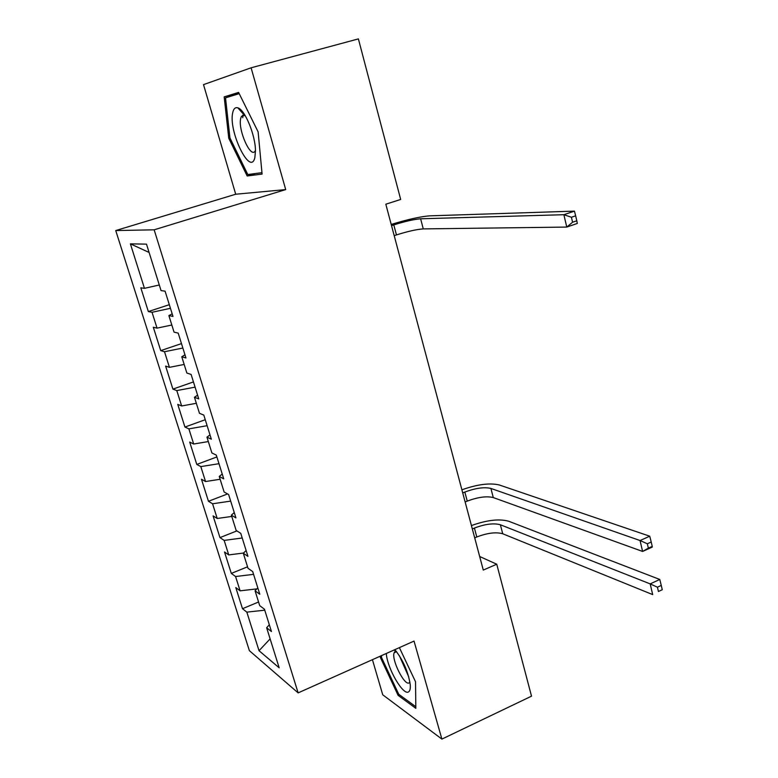 <?xml version="1.0" encoding="UTF-8"?>
<svg xmlns="http://www.w3.org/2000/svg" width="778" height="778" viewBox="0 0 778 778"><rect width="100%" height="100%" fill="white"/><g stroke="black" fill="none" stroke-linecap="round" stroke-linejoin="round"><path stroke-width="1.17" d="M372.429 659.676L382.737 694.793L441.894 739.1L531.51 696.164L496.753 564.215L479.666 556.503M115.737 230.56L249.388 650.68L298.13 692.887L154.161 229.811L115.737 230.56L235.705 194.228L285.711 189.589L251.1 67.803L203.515 84.627L235.705 194.228M149.104 252.461L130.393 243.854L144.455 288.337L140.828 287.831L148.345 311.56L152.031 312.289L157.039 328.131L153.324 327.256L160.725 350.625L164.498 351.724L169.439 367.342L165.626 366.098L172.92 389.117L176.791 390.585L181.653 405.97L177.754 404.365L184.94 427.054L188.889 428.873L193.683 444.024L189.696 442.069L196.785 464.437L200.821 466.596L205.538 481.533L201.473 479.238L208.455 501.285L212.569 503.774L217.227 518.488L213.084 515.872L219.96 537.598L224.161 540.409L228.742 554.918L224.521 551.981L231.309 573.405L235.578 576.527L240.101 590.833L235.802 587.585L242.493 608.707L258.568 601.997M130.393 243.854L146.497 244.146L161.046 290.602L165.082 291.157L172.979 316.422L168.884 315.605L174.058 332.148L178.201 333.12L185.961 357.987L181.77 356.762L186.866 373.041L191.106 374.432L198.75 398.9L194.451 397.276L199.479 413.303L203.807 415.092L211.334 439.181L206.948 437.168L211.888 452.952L216.313 455.12L223.724 478.84L219.25 476.447L224.122 491.997L228.625 494.536L235.929 517.895L231.367 515.133L236.162 530.45L240.762 533.348L247.949 556.358L243.3 553.246L248.026 568.319L252.704 571.577L259.784 594.236L255.058 590.774L259.706 605.634L264.462 609.232L271.444 631.551L266.64 627.758L279.185 667.816L259.035 650.709L246.83 612.13L242.493 608.707M251.1 67.803L358.386 38.9L400.68 199.46L385.82 204.206L483.284 570.08L496.753 564.215M240.101 590.833L256.886 588.878M235.578 576.527L253.57 574.349M266.64 627.758L269.324 624.773M228.742 554.918L243.533 553.022M224.161 540.409L242.211 537.997M255.058 590.774L257.81 587.925M217.227 518.488L231.776 516.436M212.569 503.774L230.687 501.11M243.3 553.246L246.13 550.532M205.538 481.533L220.135 479.277M200.821 466.596L218.988 463.688M231.367 515.133L234.266 512.566M193.683 444.024L208.329 441.564M188.889 428.873L207.123 425.702M219.25 476.447L222.226 474.026M181.653 405.97L196.338 403.296M176.791 390.585L195.083 387.152M206.948 437.168L210.002 434.902M169.439 367.342L184.172 364.454M164.498 351.724L182.849 348.029M194.451 397.276L197.583 395.166M157.039 328.131L171.831 325.019M152.031 312.289L170.44 308.302M181.77 356.762L184.979 354.817M144.455 288.337L159.286 284.991M168.884 315.605L172.171 313.835M285.711 189.589L154.161 229.811M441.894 739.1L414.032 641.082L298.13 692.887M246.83 612.13L264.763 610.185M270.122 638.894L259.035 650.709M262.089 174.078L258.121 131.881L238.593 92.407L224.181 96.88L228.761 138.241L247.171 175.993L262.089 174.078M380.316 656.146L380.374 657.478L398.112 695.367L415.831 708.33L415.53 681.761L399.386 647.627M148.345 311.56L169.312 304.694M160.725 350.625L181.469 343.604M172.92 389.117L193.45 381.93M184.94 427.054L205.246 419.712M196.785 464.437L216.887 456.939M208.455 501.285L227.575 493.942M219.96 537.598L236.891 530.907M231.309 573.405L247.55 566.812M399.318 655.611L408.781 677.006M242.133 111.244L242.298 112.878M242.542 115.222L242.794 117.721M255.456 173.523L247.171 175.993M229.928 137.901L228.761 138.241M238.807 92.854L224.181 96.88M399.425 694.764L398.112 695.367M381.512 656.963L380.374 657.478M394.203 235.656L396.459 234.917C407.847 231.338 416.784 229.335 423.271 228.907L566.773 227.069L563.885 214.709L574.446 211.13L429.66 215.846C420.48 216.556 407.672 219.425 391.208 224.453M391.529 225.63L393.794 224.9C405.212 221.331 414.159 219.299 420.626 218.793L563.885 214.709L571.431 217.257L572.579 222.226L576.809 220.777L575.662 215.817L571.431 217.257M576.809 220.777L577.305 223.461L566.773 227.069L572.579 222.226M575.662 215.817L574.446 211.13M254.863 157.555L255.466 150.961C255.554 135.508 244.944 109.562 237.874 107.86C235.335 107.072 233.624 108.638 232.748 112.538C228.071 131.044 250.545 177.121 254.863 157.555M245.206 115.611L244.321 115.163L241.394 116.457L240.742 118.295C237.63 129.8 251.177 159.908 255.34 150.611M261.962 172.667L247.793 174.535L229.938 137.93L225.523 97.853L239.206 93.642M386.296 653.481C387.201 668.516 403.685 696.748 408.81 691.681C410.055 690.67 410.541 688.336 410.249 684.679C408.187 671.667 403.062 659.987 394.854 649.649M396.401 651.468L394.786 651.789L394.203 652.703C390.974 659.238 404.998 687.1 409.364 682.695L409.899 682.005M415.812 706.716L398.744 694.277L381.541 657.546L381.463 655.64M465.147 501.975L467.247 501.11C477.916 497.113 486.59 495.936 493.291 497.57L642.609 551.446L640.051 540.535L649.747 536.207L499.311 484.976C489.839 482.73 477.361 484.334 461.899 489.8M462.735 492.921L464.836 492.056C475.533 488.078 484.217 486.872 490.908 488.438L640.051 540.535L647.335 543.773L648.346 548.15L652.236 546.399L651.215 542.023L647.335 543.773M652.236 546.399L652.275 547.09L642.609 551.446L648.346 548.15M651.215 542.023L649.747 536.207M474.706 537.87L476.788 536.985C487.359 532.94 496.004 531.87 502.724 533.766L652.693 594.606L650.184 583.889L659.773 579.464L508.695 521.241C499.184 518.615 486.765 520.064 471.429 525.578M472.324 528.943L474.415 528.067C485.015 524.032 493.66 522.933 500.38 524.761L650.184 583.889L657.429 587.205L658.431 591.504L662.263 589.724L661.271 585.426L657.429 587.205M662.263 589.724L658.431 591.504M661.271 585.426L659.773 579.464M393.794 224.9L396.459 234.917M420.626 218.793L423.271 228.907M464.836 492.056L467.247 501.11M490.908 488.438L493.291 497.57M474.415 528.067L476.788 536.985M500.38 524.761L502.724 533.766M244.321 115.163L237.874 107.86M244.944 115.455L241.394 116.457M395.837 651.39L394.106 649.99M396.547 651.653L394.203 652.703"/></g></svg>
